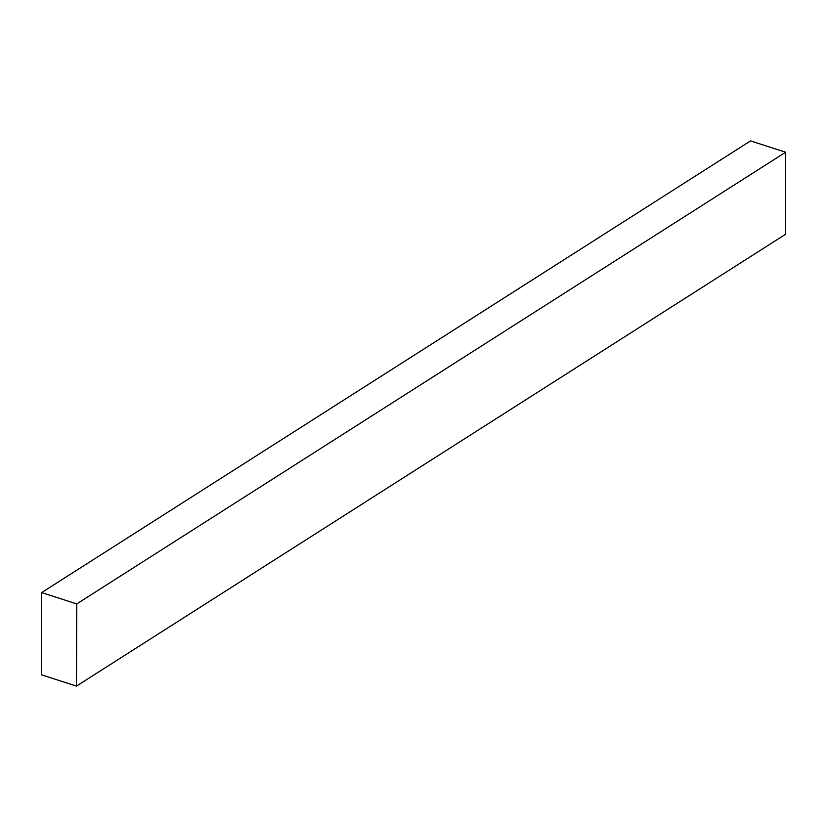 <?xml version="1.0" encoding="UTF-8"?>
<svg xmlns="http://www.w3.org/2000/svg" width="827" height="827" viewBox="0 0 827 827"><rect width="100%" height="100%" fill="white"/><g stroke="black" fill="none" stroke-linecap="round" stroke-linejoin="round"><path stroke-width="1.24" d="M76.466 686.1L785.361 234.403L785.65 152.22L750.534 140.9L41.639 592.597L41.35 674.78L76.466 686.1L76.756 603.917L41.639 592.597M76.756 603.917L785.65 152.22"/></g></svg>
